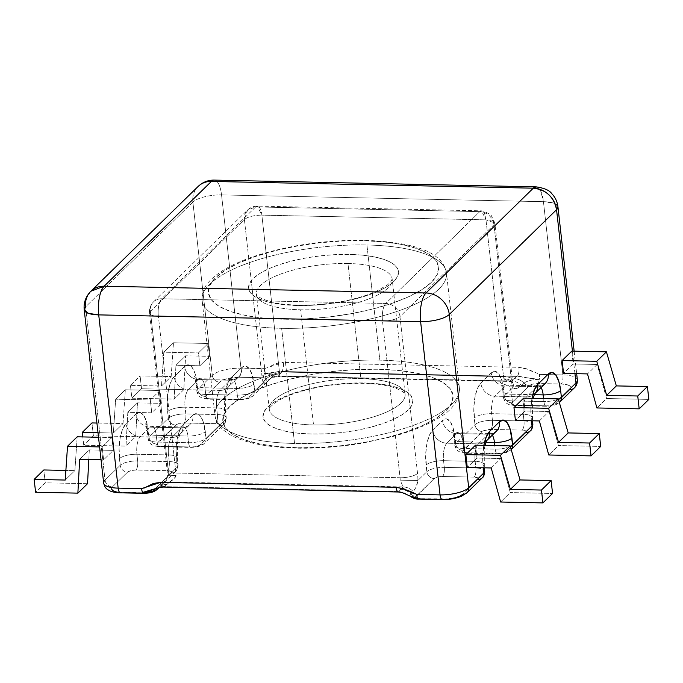 <?xml version="1.0" encoding="UTF-8"?>
<svg xmlns="http://www.w3.org/2000/svg" width="683" height="683" viewBox="0 0 683 683"><rect width="100%" height="100%" fill="white"/><g stroke="black" fill="none" stroke-linecap="round" stroke-linejoin="round"><path stroke-width="0.51" stroke-dasharray="3.42 2.56" d="M532.86 424.109A13.66 4.405 -6.4 0 0 524.015 421.001L501.091 420.523L524.015 421.001A7.103 2.57 -88.8 0 1 522.307 430.094L490.727 429.428A6.557 2.117 -6.4 0 0 482.335 431.528L463.006 450.413A6.557 2.117 -6.4 0 0 466.839 452.761A7.103 2.57 -88.8 0 1 465.9 453.179A7.103 2.57 -88.8 0 1 463.629 448.483L462.878 441.799A13.66 4.405 173.6 0 1 454.041 438.691A13.66 4.405 173.6 0 1 454.887 436.907L455.638 443.591A13.66 4.405 -6.4 0 0 454.793 445.376A13.66 4.405 -6.4 0 0 463.629 448.483L495.209 449.149L463.629 448.483A7.103 2.57 91.2 0 0 465.943 453.179A7.103 2.57 91.2 0 0 466.839 452.761L498.419 453.427A7.103 2.57 -88.8 0 1 497.523 453.845A7.103 2.57 -88.8 0 1 495.209 449.149A13.66 4.405 -6.4 0 0 510.269 446.366A13.66 4.405 173.6 0 1 495.209 449.149L494.808 445.572L495.209 449.149A7.103 2.57 91.2 0 0 497.48 453.845A7.103 2.57 91.2 0 0 498.419 453.427L466.839 452.761L463.185 452.018L462.604 451.267L483.675 430.683L490.727 429.428L522.307 430.094L525.961 430.836L526.55 431.588L526.141 432.441L506.812 451.326L503.414 452.863L498.419 453.427A6.557 2.117 -6.4 0 0 506.812 451.326L526.141 432.441A6.557 2.117 -6.4 0 0 522.307 430.094A7.103 2.57 91.2 0 0 524.015 421.001L523.272 414.325L491.692 413.659L492.443 420.344L501.083 420.523L492.443 420.344A13.66 4.405 -6.4 0 0 474.967 424.706L455.638 443.591L453.06 427.771L450.071 421.437L446.375 418.867L442.524 420.455L432.672 430.085L429.266 435.583L426.815 444.155L425.697 454.502L426.824 471.731L417.859 480.482A20.772 7.522 91.2 0 0 417.544 473.379L399.956 316.579L493.971 224.75L511.558 381.549A20.772 7.522 91.2 0 0 512.737 387.807L504.344 396.003L501.774 380.192L498.778 373.857L495.081 371.287L491.239 372.875L480.815 383.061L477.4 388.559L474.958 397.13L473.84 407.478L474.967 424.706L474.215 418.022A27.329 9.895 -88.8 0 1 480.815 383.061L491.239 372.875A27.329 9.895 -88.8 0 1 503.593 389.327L504.344 396.003A13.66 4.405 -6.4 0 0 503.499 397.796A13.66 4.405 -6.4 0 0 512.344 400.904L511.593 394.219L534.345 394.697L511.593 394.219A13.66 4.943 91.2 0 0 507.136 385.186A13.66 4.943 91.2 0 0 505.411 385.997L494.987 396.174L526.567 396.84L536.992 386.655L505.411 385.997L536.992 386.655A13.66 4.943 -88.8 0 1 538.802 385.852A13.66 4.943 -88.8 0 1 541.038 387.543A13.66 4.943 -88.8 0 0 538.716 385.852L507.136 385.186C502.475 384.017 500.272 383.043 500.545 382.275C501.074 382.531 501.809 385.477 502.748 391.111A13.66 4.405 173.6 0 1 503.593 389.327A13.66 4.405 -6.4 0 0 502.765 391.18A13.66 4.405 -6.4 0 0 511.593 394.219A13.66 4.405 173.6 0 1 502.748 391.111L503.499 397.796C504.746 402.774 506.974 403.371 506.923 403.474L508.826 404.515L514.658 405.6A7.103 2.57 91.2 0 0 515.554 405.181L511.9 404.438L511.311 403.687L511.721 402.825L529.342 385.613L532.74 384.077L537.734 383.513L561.161 384.008L566.216 384.52L569.69 385.741L571.056 387.483L570.117 389.489L555.518 403.747L552.12 405.284L547.134 405.839L515.554 405.181A7.103 2.57 -88.8 0 1 514.615 405.6A7.103 2.57 -88.8 0 1 512.344 400.904L511.593 394.219A13.66 4.943 91.2 0 0 507.221 385.195A13.66 4.943 91.2 0 0 505.411 385.997A13.66 11.953 45.7 0 1 491.239 372.875A13.66 11.953 -134.3 0 0 505.411 385.997L494.987 396.174A13.66 4.943 91.2 0 0 491.692 413.659L523.272 414.325A13.66 4.405 173.6 0 1 532.108 417.424A13.66 4.405 173.6 0 1 531.263 419.217L530.879 408.673L532.006 398.317A27.329 9.895 91.2 0 0 531.263 419.217L531.442 420.771L531.263 419.217A13.66 4.405 -6.4 0 0 532.1 417.356A13.66 4.405 -6.4 0 0 523.272 414.325A13.66 4.943 -88.8 0 1 526.567 396.84L536.992 386.655A13.66 11.953 -134.3 0 0 545.094 383.581C543.736 384.956 541.61 385.707 538.716 385.852A13.66 4.943 -88.8 0 0 536.992 386.655A13.66 11.953 45.7 0 0 545.119 383.556M449.132 498.889L419.84 498.675L416.186 497.933L415.597 497.181L434.192 478.552L437.598 477.016L442.584 476.461L474.164 477.118L477.818 477.861L478.407 478.612L477.998 479.475L462.835 494.279L477.998 479.475A6.557 2.117 -6.4 0 0 474.164 477.118A7.103 2.57 91.2 0 0 475.872 468.034L475.129 461.349L443.549 460.684L444.3 467.368L475.872 468.034L475.129 461.349A13.66 4.405 173.6 0 1 483.965 464.457A13.66 4.405 173.6 0 1 483.12 466.241L482.736 455.706L483.863 445.342A27.329 9.895 91.2 0 0 483.12 466.241L483.299 467.795L483.12 466.241A13.66 4.405 -6.4 0 0 483.957 464.389A13.66 4.405 -6.4 0 0 475.129 461.349A13.66 4.943 -88.8 0 1 478.424 443.865L488.277 434.243L456.696 433.577L446.844 443.207L478.424 443.865L488.277 434.243A13.66 4.943 -88.8 0 1 490.087 433.432A13.66 4.943 -88.8 0 1 492.323 435.122A13.66 4.943 -88.8 0 0 490.01 433.432L458.43 432.766A13.66 4.943 91.2 0 0 456.696 433.577L488.277 434.243A13.66 11.953 -134.3 0 0 496.387 431.161C495.03 432.535 492.904 433.295 490.01 433.432A13.66 4.943 -88.8 0 0 488.277 434.243A13.66 11.953 45.7 0 0 496.413 431.135M574.941 373.652L572.414 351.13L574.941 373.652M523.639 398.138L525.082 410.995L515.417 420.438L525.082 410.995L549.021 411.499L558.429 445.547L548.765 454.989L558.429 445.547L600.707 446.434L558.429 445.547L549.021 411.499L525.082 410.995L523.639 398.138M475.496 445.171L476.939 458.02L467.274 467.462L476.939 458.02L500.878 458.524L510.286 492.571L500.622 502.014L510.286 492.571L552.564 493.459L510.286 492.571L500.878 458.524L476.939 458.02L475.496 445.171M573.225 363.971L563.56 373.413L573.225 363.971L597.164 364.474L606.572 398.522L596.908 407.956L606.572 398.522L648.85 399.401L606.572 398.522L597.164 364.474L587.5 373.908L597.164 364.474L573.225 363.971L571.782 351.113L573.225 363.971M159.839 487.244L163.809 486.629A22.198 7.163 -6.4 0 0 167.002 484.426L169.469 482.027C172.201 480.823 174.404 478.638 176.069 475.462A7.103 2.57 91.2 0 0 175.966 473.037L158.371 316.238L382.489 320.942L400.076 477.741A7.103 2.57 -88.8 0 1 400.178 480.166L403.141 486.928L169.469 482.027L175.044 477.784L176.069 475.462A7.103 2.57 91.2 0 0 175.966 473.037L400.076 477.741L382.489 320.942L158.371 316.238L175.966 473.037L400.076 477.741A7.103 2.57 -88.8 0 1 400.178 480.166L403.141 486.928L400.673 489.335A22.198 7.163 -6.4 0 0 399.324 491.581L163.809 486.629A22.198 7.163 -6.4 0 0 167.002 484.426L169.469 482.027L403.141 486.928L400.673 489.335A13.66 11.953 45.7 0 1 410.756 493.937L413.224 491.529L416.024 487.21L417.859 480.482L426.824 471.731L426.072 465.046A27.329 9.895 -88.8 0 1 432.672 430.085L442.524 420.455A27.329 9.895 -88.8 0 1 454.887 436.907A13.66 4.405 -6.4 0 0 454.05 438.759A13.66 4.405 -6.4 0 0 462.878 441.799L485.98 442.285L462.878 441.799A13.66 4.943 91.2 0 0 458.43 432.766C453.76 431.596 451.565 430.623 451.839 429.855C452.359 430.111 453.094 433.056 454.041 438.691L454.793 445.376C456.031 450.353 458.259 450.951 458.208 451.053L460.12 452.103L465.943 453.179L497.523 453.845L506.445 452.453L511.021 449.73A7.103 6.215 45.7 0 1 506.812 451.326A7.103 6.215 -134.3 0 0 511.038 449.713A7.103 6.215 -134.3 0 0 511.2 449.551A7.103 6.215 45.7 0 1 511.021 449.73L511.2 449.559M532.919 371.783L526.414 368.743L518.926 367.326L283.411 362.383A7.103 2.57 -88.8 0 1 281.703 371.475C275.932 370.895 276.026 373.575 264.287 373.644A7.103 2.57 91.2 0 0 264.398 368.649L240.971 368.163L264.398 368.649A7.103 2.57 -88.8 0 1 264.287 373.644A11.91 3.842 173.6 0 1 271.603 377.511A11.91 3.842 173.6 0 1 271.253 377.912A13.66 11.953 45.7 0 1 272.261 376.777A13.66 11.953 45.7 0 1 280.346 373.712A22.198 7.163 -6.4 0 0 281.703 371.475L517.219 376.418A22.198 7.163 -6.4 0 0 514.017 378.621L511.55 381.029L277.887 376.12L280.346 373.712A22.198 7.163 -6.4 0 0 281.703 371.475L264.287 373.644A11.91 3.842 173.6 0 1 271.603 377.511A11.91 3.842 173.6 0 1 271.253 377.912L265.798 382.924L264.552 383.368L263.16 382.565A20.772 7.522 -88.8 0 1 261.982 376.307L244.394 219.508L150.38 311.337L167.967 468.137A20.772 7.522 -88.8 0 1 168.283 475.248L177.247 466.489L176.112 449.269L177.23 438.921L179.68 430.341L183.087 424.843L192.947 415.221L196.789 413.633L200.495 416.203L203.483 422.529L206.053 438.349L225.39 419.464L224.255 402.236L225.373 391.897L227.823 383.317L231.23 377.819L241.654 367.633L245.504 366.054L249.201 368.615L252.189 374.95L254.768 390.77L263.16 382.565L254.768 390.77L254.016 384.085A13.66 4.405 173.6 0 1 236.549 388.448L237.291 395.124L205.72 394.467L204.968 387.782L236.549 388.448L204.968 387.782A13.66 4.405 173.6 0 1 196.123 384.674A13.66 4.405 173.6 0 1 196.969 382.881L195.15 373.755L192.154 367.42L188.457 364.85L184.615 366.438L174.182 376.623L170.776 382.121L168.325 390.693L167.207 401.041L168.342 418.269L149.005 437.154L146.435 421.334L143.447 414.999L139.742 412.43L135.9 414.018L126.048 423.648L122.633 429.146L120.191 437.718L119.064 448.065L120.199 465.294L105.037 480.106L85.606 306.855L192.879 202.066L212.319 375.309L197.72 389.566L196.969 382.881L197.72 389.566A13.66 4.405 -6.4 0 0 196.875 391.359A13.66 4.405 -6.4 0 0 205.72 394.467L204.968 387.782A13.66 4.943 91.2 0 0 200.597 378.749A13.66 4.943 91.2 0 0 198.787 379.56L188.363 389.737L219.943 390.403L230.367 380.218L198.787 379.56A13.66 11.953 45.7 0 1 184.615 366.438A27.329 9.895 -88.8 0 1 196.969 382.881A13.66 4.405 -6.4 0 0 196.132 384.742A13.66 4.405 -6.4 0 0 204.968 387.782A13.66 4.943 91.2 0 0 200.512 378.749A13.66 4.943 91.2 0 0 198.787 379.56L188.363 389.737A13.66 11.953 45.7 0 1 174.182 376.623L184.615 366.438A13.66 11.953 -134.3 0 0 198.787 379.56L230.367 380.218A13.66 4.943 -88.8 0 1 232.092 379.415A13.66 4.943 -88.8 0 1 236.549 388.448L237.291 395.124A13.66 4.405 -6.4 0 0 254.768 390.77A13.66 4.405 173.6 0 1 237.291 395.124A7.103 2.57 91.2 0 0 239.571 399.82A7.103 2.57 91.2 0 0 240.51 399.401L208.93 398.744L205.276 398.001L204.687 397.25L219.687 382.139L222.803 380.175L227.618 378.553L239.255 377.247L262.682 377.742L266.344 378.484L266.925 379.236L266.524 380.089L248.894 397.31L245.496 398.846L240.51 399.401A6.557 2.117 -6.4 0 0 248.894 397.31A7.103 6.215 -134.3 0 0 253.12 395.696A7.103 6.215 -134.3 0 0 254.768 390.77A7.103 6.215 45.7 0 1 253.111 395.713A7.103 6.215 45.7 0 1 248.894 397.31L266.524 380.089A7.103 6.215 -134.3 0 0 270.741 378.493A7.103 6.215 -134.3 0 0 271.253 377.912A7.103 6.215 45.7 0 1 270.724 378.502A7.103 6.215 45.7 0 1 266.524 380.089A6.557 2.117 -6.4 0 0 262.682 377.742A7.103 2.57 91.2 0 0 264.287 373.644A7.103 2.57 -88.8 0 1 262.682 377.742L239.255 377.247A7.103 2.57 91.2 0 0 240.971 368.163L221.54 194.911L543.437 201.673L562.877 374.916L539.442 374.429L562.877 374.916L543.437 201.673L221.54 194.911A22.411 8.111 91.2 0 0 214.231 180.099A22.411 8.111 -88.8 0 1 221.54 194.911L240.971 368.163A22.411 7.223 -6.4 0 0 212.319 375.309L192.879 202.066A22.411 7.223 173.6 0 1 221.54 194.911A22.411 7.223 -6.4 0 0 192.879 202.066A22.411 19.594 45.7 0 1 198.104 186.476A22.411 19.594 -134.3 0 0 192.879 202.066L85.606 306.855L105.037 480.106A22.411 7.223 -6.4 0 0 103.654 483.043M264.398 368.649L283.411 362.383L276.214 363.493L270.357 366.267M509.842 381.43L505.42 380.354L503.969 378.792A7.103 2.57 -88.8 0 1 503.559 376.649L485.972 219.849L503.559 376.649L279.449 371.945L261.862 215.145L485.972 219.849A13.66 4.405 173.6 0 1 494.816 222.957A13.66 4.405 173.6 0 1 493.971 224.75L511.558 381.549A20.772 7.522 91.2 0 0 512.737 387.807L514.948 388.618L517.381 388.2L521.633 385.622L524.1 383.223A7.103 6.215 -134.3 0 0 529.342 385.613L511.721 402.825A6.557 2.117 -6.4 0 0 515.554 405.181L547.134 405.839A7.103 2.57 -88.8 0 1 546.238 406.257A7.103 2.57 -88.8 0 1 543.924 401.561L512.344 400.904A13.66 4.405 173.6 0 1 503.508 397.865A13.66 4.405 173.6 0 1 504.344 396.003A7.103 6.215 -134.3 0 0 511.721 402.825A7.103 6.215 45.7 0 1 504.344 396.003L512.737 387.807C514.845 389.378 517.808 388.644 521.633 385.622L524.1 383.223A11.91 3.842 173.6 0 1 539.331 379.415A7.103 2.57 -88.8 0 1 537.734 383.513A6.557 2.117 -6.4 0 0 529.342 385.613A7.103 6.215 45.7 0 1 524.1 383.223A11.91 3.842 173.6 0 1 539.331 379.415A7.103 2.57 91.2 0 0 539.442 374.429A7.103 2.57 -88.8 0 1 539.331 379.415L517.219 376.418A22.198 7.163 -6.4 0 0 514.017 378.621A13.66 11.953 45.7 0 1 524.1 383.223A13.66 11.953 -134.3 0 0 514.017 378.621L511.55 381.029L509.842 381.43L503.969 378.792A7.103 2.57 -88.8 0 1 503.559 376.649L279.449 371.945A7.103 2.57 91.2 0 0 279.859 374.088L279.646 375.607L277.904 376.564L277.887 376.12L511.55 381.029A13.66 11.953 45.7 0 1 521.633 385.622A13.66 11.953 -134.3 0 0 511.55 381.029L509.689 381.43L277.947 376.564L280.346 373.712A13.66 11.953 -134.3 0 0 272.244 376.794A13.66 11.953 -134.3 0 0 271.253 377.912L268.786 380.32A13.66 11.953 45.7 0 1 269.776 379.202A13.66 11.953 45.7 0 1 277.887 376.12A13.66 11.953 -134.3 0 0 269.802 379.185A13.66 11.953 -134.3 0 0 268.786 380.32C266.08 383.359 264.201 384.111 263.16 382.565A13.66 8.23 164.2 0 1 279.859 374.088C279.048 376.418 278.391 377.101 277.887 376.12M255.681 206.923L161.675 298.753L385.784 303.457L479.79 211.628L255.681 206.923L257.414 206.121L261.862 215.145L279.449 371.945A7.103 2.57 91.2 0 0 279.859 374.088A13.66 8.23 -15.8 0 0 263.16 382.565A20.772 7.522 -88.8 0 1 261.982 376.307A13.66 4.405 173.6 0 1 279.449 371.945A13.66 4.405 -6.4 0 0 261.982 376.307L244.394 219.508A13.66 4.405 173.6 0 1 261.862 215.145C253.845 215.256 248.023 216.716 244.394 219.508L247.579 210.005L255.681 206.923L479.79 211.628A13.66 4.943 -88.8 0 1 481.524 210.825A13.66 4.943 -88.8 0 1 485.972 219.849L261.862 215.145A13.66 4.943 91.2 0 0 257.414 206.121A13.66 4.943 91.2 0 0 255.681 206.923A13.66 11.953 -134.3 0 0 247.579 210.005A13.66 11.953 -134.3 0 0 244.394 219.508L150.38 311.337A13.66 11.953 45.7 0 1 153.564 301.835A13.66 11.953 45.7 0 1 161.675 298.753L255.681 206.923M491.214 467.966L500.878 458.524L491.214 467.966M539.357 420.941L549.021 411.499L539.357 420.941M559.334 402.5A7.103 6.215 45.7 0 1 555.518 403.747A6.557 2.117 -6.4 0 1 547.134 405.839A7.103 2.57 91.2 0 1 546.195 406.257A7.103 2.57 91.2 0 1 543.924 401.561L543.583 398.556L543.924 401.561A13.66 4.405 -6.4 0 0 558.335 399.077A13.66 4.405 173.6 0 1 543.924 401.561L512.344 400.904A7.103 2.57 91.2 0 0 514.658 405.6L546.238 406.257C553.076 405.95 557.576 404.584 559.736 402.15M536.138 186.86A22.411 8.111 -88.8 0 1 543.437 201.673A22.411 7.223 173.6 0 1 557.934 206.761L553.734 203.192L543.437 201.673L540.697 190.984L536.138 186.86M577.374 380.013A22.411 7.223 -6.4 0 0 562.877 374.916A7.103 2.57 -88.8 0 1 561.161 384.008L537.734 383.513A7.103 2.57 91.2 0 0 539.331 379.415C525.884 378.826 523.016 376.077 517.219 376.418L281.703 371.475A7.103 2.57 91.2 0 0 283.411 362.383L518.926 367.326A7.103 2.57 -88.8 0 1 517.219 376.418A7.103 2.57 91.2 0 0 518.926 367.326C525.953 368.598 532.791 370.963 539.442 374.429M532.851 424.041A13.66 4.405 173.6 0 0 524.015 421.001L523.272 414.325A13.66 4.943 -88.8 0 1 526.567 396.84A13.66 11.953 -134.3 0 0 534.695 393.741A13.66 11.953 -134.3 0 0 534.943 393.485A13.66 11.953 45.7 0 1 534.669 393.767A13.66 11.953 45.7 0 1 532.663 395.303A13.66 11.953 45.7 0 1 526.567 396.84L494.987 396.174A13.66 11.953 45.7 0 1 480.815 383.061A13.66 11.953 -134.3 0 0 494.987 396.174A13.66 4.943 91.2 0 0 491.692 413.659A13.66 4.405 -6.4 0 0 474.215 418.022A13.66 4.405 173.6 0 1 491.692 413.659L492.443 420.344A7.103 2.57 -88.8 0 1 490.727 429.428A7.103 2.57 91.2 0 0 492.443 420.344A13.66 4.405 173.6 0 0 474.967 424.706A7.103 6.215 -134.3 0 0 482.335 431.528A7.103 6.215 45.7 0 1 474.967 424.706L455.638 443.591A7.103 6.215 -134.3 0 0 463.006 450.413A7.103 6.215 45.7 0 1 455.638 443.591A13.66 4.405 173.6 0 0 454.801 445.444A13.66 4.405 173.6 0 0 463.629 448.483L462.878 441.799A13.66 4.943 91.2 0 0 458.506 432.774A13.66 4.943 91.2 0 0 456.696 433.577A13.66 11.953 45.7 0 1 442.524 420.455A13.66 11.953 -134.3 0 0 456.696 433.577L446.844 443.207A13.66 4.943 91.2 0 0 443.549 460.684L475.129 461.349A13.66 4.943 -88.8 0 1 478.424 443.865A13.66 11.953 -134.3 0 0 486.552 440.766A13.66 11.953 -134.3 0 0 486.8 440.509A13.66 11.953 45.7 0 1 486.527 440.791A13.66 11.953 45.7 0 1 484.52 442.328A13.66 11.953 45.7 0 1 478.424 443.865L446.844 443.207A13.66 11.953 45.7 0 1 432.672 430.085A13.66 11.953 -134.3 0 0 446.844 443.207A13.66 4.943 91.2 0 0 443.549 460.684A13.66 4.405 -6.4 0 0 426.072 465.046A13.66 4.405 173.6 0 1 443.549 460.684L444.3 467.368A13.66 4.405 -6.4 0 0 426.824 471.731A13.66 4.405 173.6 0 1 444.3 467.368L475.872 468.034A13.66 4.405 173.6 0 1 484.708 471.065M484.717 471.133A13.66 4.405 -6.4 0 0 475.872 468.034A7.103 2.57 -88.8 0 1 474.164 477.118L442.584 476.461A7.103 2.57 91.2 0 0 444.3 467.368A7.103 2.57 -88.8 0 1 442.584 476.461A6.557 2.117 -6.4 0 0 434.192 478.552A7.103 6.215 45.7 0 1 426.824 471.731A7.103 6.215 -134.3 0 0 434.192 478.552L415.998 496.328A7.103 6.215 45.7 0 1 410.756 493.937A7.103 6.215 -134.3 0 0 415.998 496.328A6.557 2.117 -6.4 0 0 419.84 498.675L443.267 499.171A15.299 4.935 -6.4 0 0 462.835 494.279A7.103 6.215 -134.3 0 0 467.061 492.665M574.326 387.893A7.103 6.215 -134.3 0 1 570.117 389.489L555.518 403.747A7.103 6.215 -134.3 0 0 559.744 402.133M570.117 389.489A15.299 4.935 -6.4 0 0 561.161 384.008A7.103 2.57 91.2 0 0 562.877 374.916A22.411 7.223 173.6 0 1 577.357 379.902M526.141 432.441A7.103 6.215 -134.3 0 0 530.358 430.845M477.998 479.475A7.103 6.215 -134.3 0 0 482.215 477.869M442.328 499.589A7.103 2.57 91.2 0 0 443.267 499.171A7.103 2.57 -88.8 0 1 442.371 499.589M418.935 499.094A7.103 2.57 91.2 0 0 419.84 498.675M513.155 383.812L512.404 379.757A13.66 4.405 -6.4 0 0 503.559 376.649A13.66 4.405 173.6 0 1 512.395 379.688A13.66 4.405 173.6 0 1 511.558 381.549A13.66 4.405 -6.4 0 0 512.404 379.757L494.816 222.957L490.992 214.914L483.624 211.03L481.524 210.825L257.414 206.121C253.7 206.061 250.422 207.359 247.579 210.005L153.564 301.835C150.439 305.113 149.099 308.878 149.534 313.13A13.66 4.405 173.6 0 1 150.38 311.337A13.66 4.405 -6.4 0 0 149.534 313.13A13.66 4.405 -6.4 0 0 158.371 316.238A13.66 4.405 173.6 0 1 149.534 313.13L167.122 469.93A13.66 4.405 -6.4 0 0 175.966 473.037A13.66 4.405 173.6 0 1 167.13 469.998A13.66 4.405 173.6 0 1 167.967 468.137A13.66 4.405 -6.4 0 0 167.122 469.93L167.352 475.248C167.07 477.596 165.73 480.175 163.339 482.983L158.9 487.508A13.66 11.953 45.7 0 1 167.002 484.426A13.66 11.953 -134.3 0 0 158.917 487.491A13.66 11.953 -134.3 0 0 158.832 487.577A13.66 11.953 45.7 0 1 158.9 487.508L163.809 486.629L399.324 491.581A22.198 7.163 -6.4 0 1 400.673 489.335A13.66 11.953 -134.3 0 1 410.756 493.937A11.91 3.842 173.6 0 0 410.705 496.584A11.91 3.842 173.6 0 1 410.756 493.937L413.224 491.529C415.896 488.191 417.441 484.512 417.859 480.482A20.772 7.522 91.2 0 0 417.544 473.379L399.956 316.579L493.971 224.75L494.816 222.957L485.972 219.849L481.524 210.825L479.79 211.628C487.611 212.55 492.341 216.929 493.971 224.75A13.66 11.953 -134.3 0 0 479.79 211.628L385.784 303.457A13.66 11.953 45.7 0 1 399.956 316.579A13.66 11.953 -134.3 0 0 385.784 303.457L161.675 298.753A13.66 11.953 -134.3 0 0 153.564 301.835A13.66 11.953 -134.3 0 0 150.38 311.337L167.967 468.137A20.772 7.522 -88.8 0 1 168.283 475.248L166.592 479.048L160.377 486.219A13.66 11.953 45.7 0 1 161.384 485.084A13.66 11.953 45.7 0 1 169.469 482.027A13.66 11.953 -134.3 0 0 161.367 485.101A13.66 11.953 -134.3 0 0 160.377 486.219C164.168 482.907 166.806 479.253 168.283 475.248L167.361 475.248L168.283 475.248L177.247 466.489A13.66 4.405 -6.4 0 0 178.092 464.696A13.66 4.405 -6.4 0 0 169.247 461.597L168.505 454.912L136.924 454.246L137.667 460.931L169.247 461.597L168.505 454.912A13.66 4.943 -88.8 0 1 171.8 437.427L181.652 427.806L150.072 427.14L140.22 436.77L171.8 437.427L140.22 436.77A13.66 11.953 45.7 0 1 126.048 423.648L135.9 414.018A27.329 9.895 -88.8 0 1 148.262 430.469L149.005 437.154A13.66 4.405 -6.4 0 0 148.168 438.938A13.66 4.405 -6.4 0 0 157.005 442.046L156.253 435.361L187.834 436.027L188.585 442.712L157.005 442.046L156.253 435.361A13.66 4.405 173.6 0 1 147.417 432.254A13.66 4.405 173.6 0 1 148.262 430.469A13.66 4.405 -6.4 0 0 147.426 432.322A13.66 4.405 -6.4 0 0 156.253 435.361A13.66 4.943 91.2 0 0 151.882 426.337A13.66 4.943 91.2 0 0 150.072 427.14A13.66 11.953 45.7 0 1 135.9 414.018A13.66 11.953 -134.3 0 0 150.072 427.14L140.22 436.77A13.66 4.943 91.2 0 0 136.924 454.246L137.667 460.931A13.66 4.405 -6.4 0 0 120.199 465.294L119.448 458.609A13.66 4.405 173.6 0 1 136.924 454.246A13.66 4.405 -6.4 0 0 119.448 458.609A27.329 9.895 -88.8 0 1 126.048 423.648A13.66 11.953 -134.3 0 0 140.22 436.77A13.66 4.943 91.2 0 0 136.924 454.246L168.505 454.912A13.66 4.943 -88.8 0 1 171.8 437.427L181.652 427.806A13.66 4.943 -88.8 0 1 183.386 426.995A13.66 4.943 -88.8 0 1 187.834 436.027L156.253 435.361A13.66 4.943 91.2 0 0 151.805 426.329A13.66 4.943 91.2 0 0 150.072 427.14L181.652 427.806A13.66 4.943 -88.8 0 1 183.462 426.995A13.66 4.943 -88.8 0 1 187.834 436.027L188.585 442.712A13.66 4.405 -6.4 0 0 206.053 438.349L205.31 431.665A13.66 4.405 173.6 0 1 187.834 436.027A13.66 4.405 -6.4 0 0 205.31 431.665A27.329 9.895 91.2 0 0 192.947 415.221A13.66 11.953 45.7 0 1 189.789 424.698A13.66 11.953 45.7 0 1 181.652 427.806A13.66 11.953 -134.3 0 0 189.763 424.724A13.66 11.953 -134.3 0 0 192.947 415.221L183.087 424.843A13.66 11.953 45.7 0 1 179.902 434.354A13.66 11.953 45.7 0 1 171.8 437.427A13.66 11.953 -134.3 0 0 179.928 434.328A13.66 11.953 -134.3 0 0 183.087 424.843A27.329 9.895 91.2 0 0 176.496 459.804A13.66 4.405 -6.4 0 0 177.332 457.952A13.66 4.405 -6.4 0 0 168.505 454.912A13.66 4.405 173.6 0 1 177.341 458.02A13.66 4.405 173.6 0 1 176.496 459.804L177.247 466.489A7.103 6.215 45.7 0 1 175.599 471.424A7.103 6.215 45.7 0 1 171.373 473.037L151.839 491.649M278.758 376.35L277.904 376.564M191.795 446.989L160.215 446.323L156.561 445.581L155.972 444.829L177.051 424.245L184.103 422.99L215.683 423.656L219.337 424.399L219.926 425.15L219.516 426.004L200.187 444.889L196.789 446.426L191.795 446.989A7.103 2.57 -88.8 0 1 190.898 447.408A7.103 2.57 -88.8 0 1 188.585 442.712L157.005 442.046A13.66 4.405 173.6 0 1 148.177 439.007A13.66 4.405 173.6 0 1 149.005 437.154L168.342 418.269L167.591 411.584A13.66 4.405 173.6 0 1 185.067 407.222L185.81 413.907L217.39 414.564L216.648 407.888L185.067 407.222L185.81 413.907A13.66 4.405 -6.4 0 0 168.342 418.269A13.66 4.405 173.6 0 1 185.81 413.907A7.103 2.57 -88.8 0 1 184.103 422.99A6.557 2.117 -6.4 0 0 175.71 425.091A7.103 6.215 45.7 0 1 168.342 418.269A7.103 6.215 -134.3 0 0 175.71 425.091L156.381 443.976A7.103 6.215 45.7 0 1 149.005 437.154A7.103 6.215 -134.3 0 0 156.381 443.976A6.557 2.117 -6.4 0 0 160.215 446.323A7.103 2.57 -88.8 0 1 159.276 446.742A7.103 2.57 -88.8 0 1 157.005 442.046A7.103 2.57 91.2 0 0 159.318 446.742A7.103 2.57 91.2 0 0 160.215 446.323L191.795 446.989A6.557 2.117 -6.4 0 0 200.187 444.889L219.516 426.004A6.557 2.117 -6.4 0 0 215.683 423.656L184.103 422.99A7.103 2.57 91.2 0 0 185.81 413.907L217.39 414.564L216.648 407.888A13.66 4.943 -88.8 0 1 219.943 390.403L188.363 389.737A13.66 4.943 91.2 0 0 185.067 407.222A13.66 4.405 -6.4 0 0 167.591 411.584A27.329 9.895 -88.8 0 1 174.182 376.623A13.66 11.953 -134.3 0 0 188.363 389.737A13.66 4.943 91.2 0 0 185.067 407.222L216.648 407.888A13.66 4.943 -88.8 0 1 219.943 390.403L230.367 380.218A13.66 4.943 -88.8 0 1 232.169 379.415A13.66 4.943 -88.8 0 1 236.549 388.448A13.66 4.405 -6.4 0 0 254.016 384.085A27.329 9.895 91.2 0 0 241.654 367.633A13.66 11.953 45.7 0 1 238.495 377.118A13.66 11.953 45.7 0 1 230.367 380.218A13.66 11.953 -134.3 0 0 238.469 377.144A13.66 11.953 -134.3 0 0 241.654 367.633L231.23 377.819A13.66 11.953 45.7 0 1 228.045 387.321A13.66 11.953 45.7 0 1 219.943 390.403A13.66 11.953 -134.3 0 0 228.071 387.304A13.66 11.953 -134.3 0 0 231.23 377.819A27.329 9.895 91.2 0 0 224.639 412.78A13.66 4.405 -6.4 0 0 225.475 410.918A13.66 4.405 -6.4 0 0 216.648 407.888A13.66 4.405 173.6 0 1 225.484 410.987A13.66 4.405 173.6 0 1 224.639 412.78L225.39 419.464A13.66 4.405 -6.4 0 0 226.235 417.672A13.66 4.405 -6.4 0 0 217.39 414.564A7.103 2.57 -88.8 0 1 215.683 423.656A7.103 2.57 91.2 0 0 217.39 414.564A13.66 4.405 173.6 0 1 226.227 417.603A13.66 4.405 173.6 0 1 225.39 419.464A7.103 6.215 45.7 0 1 223.742 424.391A7.103 6.215 45.7 0 1 219.516 426.004A7.103 6.215 -134.3 0 0 223.734 424.408A7.103 6.215 -134.3 0 0 225.39 419.464L206.053 438.349A7.103 6.215 45.7 0 1 204.396 443.293A7.103 6.215 45.7 0 1 200.187 444.889A7.103 6.215 -134.3 0 0 204.413 443.276A7.103 6.215 -134.3 0 0 206.053 438.349A13.66 4.405 173.6 0 1 188.585 442.712A7.103 2.57 91.2 0 0 190.856 447.408A7.103 2.57 91.2 0 0 191.795 446.989M111.466 488.934L112.405 486.928A15.299 4.935 -6.4 0 0 121.361 492.409L144.796 492.904L116.306 491.897M105.037 480.106A7.103 6.215 -134.3 0 0 112.405 486.928A7.103 6.215 45.7 0 1 105.037 480.106L120.199 465.294A7.103 6.215 -134.3 0 0 127.567 472.115L112.405 486.928L127.567 472.115L130.965 470.578L135.96 470.024L167.54 470.681L171.194 471.424L171.783 472.175L171.373 473.037A6.557 2.117 -6.4 0 0 167.54 470.681L135.96 470.024A6.557 2.117 -6.4 0 0 127.567 472.115A7.103 6.215 45.7 0 1 120.199 465.294A13.66 4.405 173.6 0 1 137.667 460.931A7.103 2.57 -88.8 0 1 135.96 470.024A7.103 2.57 91.2 0 0 137.667 460.931L169.247 461.597A7.103 2.57 -88.8 0 1 167.54 470.681A7.103 2.57 91.2 0 0 169.247 461.597A13.66 4.405 173.6 0 1 178.084 464.628A13.66 4.405 173.6 0 1 177.247 466.489A7.103 6.215 -134.3 0 1 175.591 471.432L159.156 487.491M161.41 403.363L159.967 390.505L150.303 399.948L151.746 412.797L161.41 403.363L159.967 390.505L125.339 389.78L123.025 423.58L96.918 423.033L123.025 423.58L113.361 433.022L115.666 399.222L150.303 399.948L151.746 412.797L127.806 412.301L126.013 446.11L83.736 445.222L82.805 436.924L83.736 445.222L126.013 446.11L135.678 436.668L93.4 435.78L83.736 445.222L93.4 435.78L135.678 436.668L137.471 402.859L161.41 403.363L137.471 402.859L127.806 412.301L151.746 412.797L161.41 403.363M113.267 450.387L111.824 437.53L102.16 446.972L103.603 459.83L113.267 450.387L111.824 437.53L98.514 437.257L111.824 437.53L102.16 446.972L103.603 459.83L101.041 459.77L103.603 459.83L113.267 450.387L89.328 449.884L113.267 450.387M199.888 365.772L209.553 356.33L208.11 343.481L198.446 352.923L199.888 365.772L175.949 365.268L174.156 399.085L131.879 398.198L130.436 385.349L161.504 385.997L163.809 352.197L198.446 352.923L199.888 365.772L209.553 356.33L208.11 343.481L173.482 342.755L171.168 376.555L140.1 375.906L141.543 388.755L131.879 398.198L174.156 399.085L183.821 389.643L141.543 388.755L183.821 389.643L185.614 355.826L209.553 356.33L185.614 355.826L183.821 389.643L174.156 399.085L175.949 365.268L185.614 355.826L175.949 365.268L199.888 365.772M163.809 352.197L173.482 342.755L208.11 343.481L198.446 352.923L163.809 352.197L161.504 385.997L171.168 376.555L173.482 342.755L163.809 352.197M130.436 385.349L140.1 375.906L141.543 388.755L131.879 398.198L130.436 385.349L140.1 375.906L171.168 376.555L161.504 385.997L130.436 385.349M98.002 432.698L113.361 433.022L98.002 432.698M91.957 422.931L93.4 435.78L91.957 422.931M115.666 399.222L125.339 389.78L159.967 390.505L150.303 399.948L115.666 399.222L113.361 433.022L123.025 423.58L125.339 389.78L115.666 399.222M99.598 446.921L102.16 446.972L99.598 446.921M87.535 483.692L45.257 482.804L35.593 492.247L45.257 482.804L87.535 483.692M77.196 436.804L74.882 470.604L65.875 470.416L74.882 470.604L65.218 480.047L74.882 470.604L77.196 436.804M43.814 469.955L45.257 482.804L43.814 469.955M88.816 459.514L89.328 449.884L79.663 459.326L89.328 449.884L88.816 459.514M137.471 402.859L135.678 436.668L126.013 446.11L127.806 412.301L137.471 402.859M90.83 291.265L86.468 298.266L85.606 306.855L84.222 309.792M208.93 398.744L240.51 399.401A7.103 2.57 -88.8 0 1 239.613 399.82A7.103 2.57 -88.8 0 1 237.291 395.124L205.72 394.467A7.103 2.57 91.2 0 0 208.033 399.162A7.103 2.57 91.2 0 0 208.93 398.744A7.103 2.57 -88.8 0 1 207.991 399.162A7.103 2.57 -88.8 0 1 205.72 394.467A13.66 4.405 173.6 0 1 196.883 391.427A13.66 4.405 173.6 0 1 197.72 389.566A7.103 6.215 -134.3 0 0 205.088 396.388A6.557 2.117 -6.4 0 0 208.93 398.744M219.687 382.139L205.088 396.388A7.103 6.215 45.7 0 1 197.72 389.566L212.319 375.309A7.103 6.215 -134.3 0 0 219.687 382.139A7.103 6.215 45.7 0 1 212.319 375.309A22.411 7.223 173.6 0 1 240.971 368.163A7.103 2.57 -88.8 0 1 239.255 377.247A15.299 4.935 -6.4 0 0 219.687 382.139M120.464 492.827A7.103 2.57 91.2 0 0 121.361 492.409M143.891 493.322A7.103 2.57 91.2 0 0 144.796 492.904A6.557 2.117 -6.4 0 0 153.18 490.804A7.103 6.215 -134.3 0 0 157.38 489.216A7.103 6.215 45.7 0 1 153.18 490.804L171.373 473.037A7.103 6.215 -134.3 0 0 175.591 471.432C176.965 470.689 177.802 468.444 178.092 464.696L177.341 458.02L177.614 443.054C177.785 440.211 179.783 434.286 180.235 433.987L189.763 424.724C188.397 426.098 186.271 426.858 183.386 426.995L151.805 426.329C147.135 425.159 144.941 424.186 145.214 423.417C145.735 423.673 146.469 426.619 147.417 432.254L148.168 438.938C149.406 443.916 151.635 444.513 151.583 444.616L153.496 445.666L159.318 446.742L190.898 447.408C197.737 447.092 202.236 445.726 204.396 443.293L223.734 424.408C225.108 423.656 225.945 421.42 226.235 417.672L225.484 410.987L225.757 396.029C225.928 393.186 227.926 387.261 228.378 386.962L238.469 377.144C237.112 378.519 234.986 379.27 232.092 379.415L200.512 378.749C195.85 377.579 193.648 376.606 193.921 375.838C194.442 376.094 195.184 379.039 196.123 384.674L196.875 391.359C198.121 396.336 200.35 396.934 200.29 397.028L202.202 398.078L208.033 399.162L239.613 399.82C246.443 399.512 250.951 398.146 253.111 395.713L269.589 379.381C270.331 378.203 273.123 377.264 277.955 376.564M151.626 490.539L153.308 489.822M157.397 488.055L158.447 487.671M503.969 378.792A13.66 8.23 164.2 0 1 513.138 383.761A13.66 8.23 164.2 0 1 512.737 387.807A13.66 8.23 -15.8 0 0 513.121 383.701A13.66 8.23 -15.8 0 0 503.969 378.792M176.069 475.462L167.361 475.248L176.069 475.462M158.371 316.238A13.66 4.943 -88.8 0 1 161.675 298.753A13.66 4.943 91.2 0 0 158.371 316.238M382.489 320.942A13.66 4.943 -88.8 0 1 385.784 303.457A13.66 4.943 91.2 0 0 382.489 320.942A13.66 4.405 -6.4 0 0 399.956 316.579A13.66 4.405 173.6 0 1 382.489 320.942M400.076 477.741A13.66 4.405 -6.4 0 0 417.544 473.379A13.66 4.405 173.6 0 1 400.076 477.741M400.178 480.166L417.859 480.482L400.178 480.166M403.141 486.928A13.66 11.953 45.7 0 1 413.224 491.529A13.66 11.953 -134.3 0 0 403.141 486.928M398.385 491.999A7.103 2.57 91.2 0 0 399.324 491.581L404.123 492.827L410.278 496.191M410.765 496.439L412.686 497.275M409.732 495.901L399.324 491.581A7.103 2.57 -88.8 0 1 398.428 491.999M162.913 487.056A7.103 2.57 91.2 0 0 163.809 486.629M297.378 305.514A75.42 24.323 -6.4 0 0 393.826 281.439A75.42 24.323 -6.4 0 0 349.696 254.417L362.904 255.194L374.6 256.928L384.341 259.54L391.735 262.946L396.516 267.002L398.488 271.552L397.583 276.427L393.826 281.439L387.372 286.399L378.467 291.112L367.454 295.389L354.742 299.077L340.843 302.031L326.269 304.14L311.602 305.31L297.378 305.514L284.171 304.738L272.474 303.004L262.742 300.392L255.34 296.994L250.567 292.939L248.586 288.38L249.5 283.505L253.248 278.493L259.702 273.533L268.607 268.829L279.629 264.543L292.333 260.855L306.232 257.901L320.805 255.801L335.481 254.622L349.696 254.417A75.42 24.323 -6.4 0 0 253.248 278.493A75.42 24.323 -6.4 0 0 297.378 305.514M347.98 263.51A68.317 22.035 173.6 0 1 392.153 280.815A68.317 22.035 173.6 0 1 300.597 309.792A68.317 22.035 173.6 0 1 256.398 294.262A68.317 22.035 173.6 0 1 347.98 263.51L360.897 378.664A68.317 22.035 -6.4 0 0 269.315 409.424A68.317 22.035 -6.4 0 0 313.514 424.946A68.317 22.035 -6.4 0 0 405.07 395.969A68.317 22.035 -6.4 0 0 360.897 378.664L347.98 263.51A68.317 22.035 173.6 0 1 392.179 279.031A68.317 22.035 173.6 0 1 300.597 309.792L313.514 424.946L300.597 309.792A68.317 22.035 173.6 0 1 256.424 292.486A68.317 22.035 173.6 0 1 347.98 263.51M281.644 328.31A122.966 39.657 -6.4 0 0 446.451 276.145A122.966 39.657 -6.4 0 0 366.933 244.992A122.966 39.657 173.6 0 1 446.486 272.944A122.966 39.657 173.6 0 1 281.644 328.31L294.561 443.463A122.966 39.657 -6.4 0 0 459.403 388.098A122.966 39.657 -6.4 0 0 379.85 360.146A122.966 39.657 173.6 0 1 459.369 391.299A122.966 39.657 173.6 0 1 294.561 443.463L281.644 328.31A122.966 39.657 173.6 0 1 202.091 300.358A122.966 39.657 173.6 0 1 366.933 244.992L379.85 360.146L366.933 244.992A122.966 39.657 -6.4 0 0 202.125 297.156A122.966 39.657 -6.4 0 0 281.644 328.31M363.723 240.715A115.862 37.369 173.6 0 1 431.519 282.233A115.862 37.369 173.6 0 1 283.36 319.217L305.199 318.901L327.738 317.1L350.123 313.864L371.475 309.322L391 303.662L407.922 297.079L421.607 289.848L431.519 282.233L437.282 274.532L438.674 267.044L435.643 260.044L428.309 253.82L416.937 248.595L401.988 244.574L384.017 241.91L363.723 240.715L341.884 241.031L319.337 242.841L296.96 246.076L275.599 250.61L256.082 256.279L239.152 262.853L225.475 270.084L215.555 277.699L209.792 285.4L208.4 292.896L211.431 299.888L218.773 306.121L230.137 311.346L245.095 315.358L263.066 318.022L283.36 319.217A115.862 37.369 173.6 0 1 215.555 277.699A115.862 37.369 173.6 0 1 363.723 240.715M364.107 382.941A75.42 24.323 173.6 0 1 408.246 409.962A75.42 24.323 173.6 0 1 311.798 434.038L298.591 433.261L286.894 431.528L277.153 428.915L269.759 425.509L264.978 421.454L263.006 416.903L263.911 412.028L267.668 407.017L274.122 402.056L283.027 397.352L294.04 393.066L306.744 389.378L320.651 386.424L335.225 384.324L349.892 383.146L364.107 382.941L377.323 383.718L389.02 385.451L398.752 388.064L406.154 391.47L410.927 395.525L412.899 400.076L411.994 404.951L408.246 409.962L401.792 414.923L392.887 419.627L381.865 423.912L369.161 427.601L355.254 430.555L340.689 432.663L326.013 433.833L311.798 434.038A75.42 24.323 173.6 0 1 267.668 407.017A75.42 24.323 173.6 0 1 364.107 382.941M297.771 447.741A115.862 37.369 -6.4 0 0 445.939 410.756A115.862 37.369 -6.4 0 0 378.134 369.238L356.295 369.554L333.756 371.364L311.371 374.591L290.01 379.133L270.494 384.802L253.572 391.376L239.887 398.607L229.975 406.223L224.212 413.924L222.82 421.42L225.851 428.412L233.185 434.644L244.557 439.869L259.506 443.882L277.477 446.545L297.771 447.741L319.61 447.425L342.157 445.623L364.534 442.388L385.895 437.846L405.412 432.177L422.342 425.603L436.019 418.372L445.939 410.756L451.702 403.055L453.094 395.568L450.063 388.567L442.721 382.335L431.357 377.11L416.399 373.097L398.428 370.434L378.134 369.238A115.862 37.369 -6.4 0 0 229.975 406.223A115.862 37.369 -6.4 0 0 297.771 447.741M379.85 360.146A122.966 39.657 -6.4 0 0 215.008 415.512A122.966 39.657 -6.4 0 0 294.561 443.463A122.966 39.657 173.6 0 1 215.043 412.31A122.966 39.657 173.6 0 1 379.85 360.146M313.514 424.946A68.317 22.035 -6.4 0 0 405.096 394.193A68.317 22.035 -6.4 0 0 360.897 378.664A68.317 22.035 -6.4 0 0 269.341 407.64A68.317 22.035 -6.4 0 0 313.514 424.946M574.138 351.164L576.665 373.686M533.184 398.343L532.381 402.449L532.484 420.796M485.041 445.367L484.238 449.474L484.341 467.821M509.689 381.43C512.865 382.352 511.106 380.875 513.172 383.88M392.179 279.031L390.659 281.934L387.662 284.743L376.487 291.231C369.751 294.288 361.666 296.96 352.232 299.248C334.055 303.474 316.075 305.421 298.283 305.096C288.183 304.874 279.441 303.892 272.056 302.159L262.007 298.804L258.498 296.729L256.398 294.262L269.315 409.424C270.4 408.758 266.216 409.288 277.332 401.271C281.985 398.36 288.226 395.585 296.063 392.947C317.373 386.245 339.75 383.052 363.211 383.359C376.999 383.718 387.918 385.332 395.969 388.2L403.064 391.777L405.096 394.193L392.179 279.031M446.486 272.944C442.396 250.149 409.561 242.038 364.62 240.296C327.037 239.81 291.231 244.83 257.192 255.365C235.515 262.366 219.917 270.664 210.39 280.261C204.55 285.836 201.784 292.529 202.091 300.358L215.008 415.512C215.154 422.751 221.027 429.65 232.647 436.189C247.929 443.557 269.333 447.544 296.874 448.159C318.201 448.577 340.117 446.895 362.63 443.113L393.519 436.309C411.132 431.451 425.629 425.663 437.026 418.944C452.018 410.79 459.48 400.511 459.403 388.098L446.486 272.944"/><path stroke-width="1.02" d="M151.839 491.649L144.796 492.904A7.103 2.57 -88.8 0 1 143.891 493.322A7.103 2.57 -88.8 0 1 142.679 492.426A7.103 2.57 -88.8 0 1 141.577 488.627L118.15 488.132L98.719 314.88L420.617 321.642L440.057 494.893A22.411 7.223 -6.4 0 0 468.709 487.739L449.277 314.487A22.411 19.594 -134.3 0 0 426.03 292.973A22.411 19.594 45.7 0 1 449.277 314.487L556.551 209.698A22.411 19.594 -134.3 0 0 533.303 188.184A22.411 8.111 -88.8 0 1 536.138 186.86L533.303 188.184L426.03 292.973L104.123 286.211L211.397 181.422A22.411 19.594 -134.3 0 0 198.104 186.476A22.411 19.594 45.7 0 1 211.397 181.422A22.411 8.111 -88.8 0 1 214.231 180.099A22.411 8.111 91.2 0 0 211.397 181.422L533.303 188.184L211.397 181.422L104.123 286.211L426.03 292.973L533.303 188.184C546.127 189.695 553.879 196.875 556.551 209.698L557.934 206.761A22.411 7.223 173.6 0 1 556.551 209.698L572.414 351.13L556.551 209.698L449.277 314.487L468.709 487.739A7.103 6.215 45.7 0 1 467.052 492.682A7.103 6.215 45.7 0 1 462.835 494.279L459.719 496.242L454.904 497.864L449.132 498.889M560.641 390.522L561.392 397.207L575.982 382.95L574.941 373.652L575.982 382.95A22.411 7.223 -6.4 0 0 577.374 380.013C577.57 385.144 574.48 387.842 574.326 387.893A7.103 6.215 -134.3 0 0 575.982 382.95L561.392 397.207L560.641 390.522A13.66 4.405 173.6 0 1 543.173 394.885L543.583 398.556L543.173 394.885A13.66 4.405 -6.4 0 0 560.641 390.522A27.329 9.895 91.2 0 0 548.278 374.071L552.129 372.491L555.825 375.052L558.814 381.387L560.641 390.522M484.708 471.065A13.66 4.405 173.6 0 1 483.871 472.926L468.709 487.739L483.871 472.926L483.299 467.795L483.871 472.926A13.66 4.405 -6.4 0 0 484.717 471.133C484.426 474.881 483.59 477.127 482.215 477.869A7.103 6.215 -134.3 0 0 483.871 472.926A7.103 6.215 45.7 0 1 482.224 477.861A7.103 6.215 45.7 0 1 477.998 479.475M532.851 424.041A13.66 4.405 173.6 0 1 532.014 425.902L512.677 444.787A13.66 4.405 173.6 0 1 510.269 446.366A13.66 4.405 -6.4 0 0 512.677 444.787L511.934 438.102A27.329 9.895 91.2 0 0 499.572 421.659L489.711 431.28A27.329 9.895 91.2 0 0 483.863 445.342L486.305 436.779L489.711 431.28L499.572 421.659L503.414 420.071L507.119 422.64L510.107 428.967L512.677 444.787L532.014 425.902L531.442 420.771L532.014 425.902A13.66 4.405 -6.4 0 0 532.86 424.109C532.569 427.857 531.733 430.102 530.358 430.845A7.103 6.215 45.7 0 1 526.141 432.441M533.184 398.343L534.669 393.767L545.094 383.581A13.66 11.953 -134.3 0 0 548.278 374.071L537.854 384.256A27.329 9.895 91.2 0 0 532.006 398.317L534.447 389.754L537.854 384.256L548.278 374.071A13.66 11.953 45.7 0 1 545.119 383.556M515.417 420.438L513.975 407.58L523.639 398.138L558.276 398.872L523.639 398.138L513.975 407.58L548.611 408.314L558.532 442.371L589.6 443.019L591.043 455.877L548.765 454.989L539.357 420.941L515.417 420.438L513.975 407.58L548.611 408.314L558.276 398.872L548.611 408.314L558.532 442.371L568.196 432.928L558.276 398.872L568.196 432.928L599.264 433.577L568.196 432.928L558.532 442.371L589.6 443.019L591.043 455.877L600.707 446.434L599.264 433.577L589.6 443.019L599.264 433.577L600.707 446.434L591.043 455.877L548.765 454.989L539.357 420.941L515.417 420.438M467.274 467.462L465.832 454.613L475.496 445.171L510.133 445.897L475.496 445.171L465.832 454.613L500.468 455.339L510.389 489.395L541.457 490.044L542.9 502.901L500.622 502.014L491.214 467.966L467.274 467.462L465.832 454.613L500.468 455.339L510.133 445.897L500.468 455.339L510.389 489.395L520.053 479.953L510.133 445.897L520.053 479.953L551.121 480.601L520.053 479.953L510.389 489.395L541.457 490.044L542.9 502.901L552.564 493.459L551.121 480.601L541.457 490.044L551.121 480.601L552.564 493.459L542.9 502.901L500.622 502.014L491.214 467.966L467.274 467.462M563.56 373.413L562.118 360.556L571.782 351.113L606.419 351.839L571.782 351.113L562.118 360.556L596.754 361.281L606.675 395.346L637.743 395.995L639.186 408.844L596.908 407.956L587.5 373.908L563.56 373.413L562.118 360.556L596.754 361.281L606.419 351.839L596.754 361.281L606.675 395.346L616.339 385.904L606.419 351.839L616.339 385.904L606.675 395.346L637.743 395.995L639.186 408.844L648.85 399.401L647.407 386.552L616.339 385.904L647.407 386.552L637.743 395.995L647.407 386.552L648.85 399.401L639.186 408.844L596.908 407.956L587.5 373.908L563.56 373.413M414.24 493.869L403.593 488.721L396.106 487.303L160.59 482.352L153.393 483.462L143.857 488.191M467.061 492.665A7.103 6.215 -134.3 0 0 468.709 487.739A22.411 7.223 173.6 0 1 440.057 494.893L416.621 494.398A7.103 2.57 91.2 0 0 417.723 498.197A7.103 2.57 91.2 0 0 418.935 499.094A7.103 2.57 -88.8 0 1 417.723 498.197A11.91 3.842 173.6 0 1 410.705 496.584A11.91 3.842 173.6 0 0 417.723 498.197A7.103 2.57 -88.8 0 1 416.621 494.398C409.971 490.94 403.132 488.576 396.106 487.303L160.59 482.352L141.577 488.627L118.15 488.132L98.719 314.88L420.617 321.642L440.057 494.893A7.103 2.57 91.2 0 0 442.328 499.589M485.98 442.285L494.458 442.464L494.808 445.572L494.458 442.464A13.66 4.405 -6.4 0 0 511.934 438.102A13.66 4.405 173.6 0 1 494.458 442.464L485.98 442.285M534.345 394.697L543.173 394.885L534.345 394.697M449.277 314.487A22.411 7.223 173.6 0 1 420.617 321.642A22.411 7.223 -6.4 0 0 449.277 314.487M426.03 292.973A22.411 8.111 91.2 0 0 420.617 321.642A22.411 8.111 -88.8 0 1 426.03 292.973M103.654 483.043A22.411 7.223 -6.4 0 0 118.15 488.132A7.103 2.57 91.2 0 0 120.464 492.827C115.512 492.665 111.764 491.905 109.237 490.539C107.41 489.429 104.969 488.576 103.654 483.043L84.222 309.792L88.423 313.36L98.719 314.88C97.737 301.63 99.539 292.076 104.123 286.211A22.411 8.111 91.2 0 0 98.719 314.88A22.411 7.223 173.6 0 1 84.222 309.792A22.411 7.223 173.6 0 1 85.606 306.855A22.411 19.594 45.7 0 1 90.83 291.265A22.411 19.594 45.7 0 1 104.123 286.211L90.83 291.265L198.104 186.476C202.766 182.139 208.144 180.013 214.231 180.099L536.138 186.86C544.368 188.09 549.584 190.361 551.779 193.682C555.211 197.233 557.268 201.596 557.934 206.761L574.138 351.164M558.335 399.077A13.66 4.405 -6.4 0 0 561.392 397.207A13.66 4.405 173.6 0 1 558.335 399.077M541.038 387.543A13.66 4.943 -88.8 0 1 543.173 394.885A13.66 4.943 -88.8 0 0 541.038 387.543M537.854 384.256A13.66 11.953 45.7 0 1 534.943 393.485A13.66 11.953 -134.3 0 0 537.854 384.256M485.041 445.367L486.527 440.791L496.387 431.161A13.66 11.953 -134.3 0 0 499.572 421.659A13.66 11.953 45.7 0 1 496.413 431.135M492.323 435.122A13.66 4.943 -88.8 0 1 494.458 442.464A13.66 4.943 -88.8 0 0 492.323 435.122M489.711 431.28A13.66 11.953 45.7 0 1 486.8 440.509A13.66 11.953 -134.3 0 0 489.711 431.28M559.744 402.133A7.103 6.215 -134.3 0 0 561.392 397.207A7.103 6.215 45.7 0 1 559.736 402.15A7.103 6.215 45.7 0 1 559.334 402.5L574.326 387.893M577.357 379.902A22.411 7.223 173.6 0 1 575.982 382.95A7.103 6.215 45.7 0 1 574.343 387.876A7.103 6.215 45.7 0 1 570.117 389.489M532.014 425.902A7.103 6.215 45.7 0 1 530.367 430.828A7.103 6.215 -134.3 0 0 532.014 425.902M512.677 444.787A7.103 6.215 45.7 0 1 511.2 449.551A7.103 6.215 -134.3 0 0 512.677 444.787M482.215 477.869L467.052 492.682L461.537 496.191C455.467 498.581 449.072 499.708 442.371 499.589L442.371 499.589A7.103 2.57 -88.8 0 1 440.057 494.893L416.621 494.398M419.84 498.675A7.103 2.57 -88.8 0 1 418.935 499.094L442.371 499.589M116.306 491.897L112.832 490.676L111.466 488.934M82.805 436.924L82.293 432.373L98.002 432.698L82.293 432.373L91.957 422.931L96.918 423.033L91.957 422.931L82.293 432.373L82.805 436.924M65.218 480.047L67.523 446.247L99.598 446.921L67.523 446.247L77.196 436.804L98.514 437.257L77.196 436.804L67.523 446.247L65.218 480.047L34.15 479.398L65.218 480.047M101.041 459.77L79.663 459.326L77.871 493.135L35.593 492.247L34.15 479.398L43.814 469.955L65.875 470.416L43.814 469.955L34.15 479.398L35.593 492.247L77.871 493.135L87.535 483.692L88.816 459.514L87.535 483.692L77.871 493.135L79.663 459.326L101.041 459.77M121.361 492.409A7.103 2.57 -88.8 0 1 120.421 492.827A7.103 2.57 -88.8 0 1 118.15 488.132A22.411 7.223 173.6 0 1 103.671 483.154A22.411 7.223 173.6 0 1 105.037 480.106M141.577 488.627A7.103 2.57 91.2 0 0 142.679 492.426A11.91 3.842 173.6 0 0 157.91 488.627A13.66 11.953 45.7 0 1 158.832 487.577A13.66 11.953 -134.3 0 0 157.91 488.627L159.045 487.517L157.91 488.627A7.103 6.215 45.7 0 1 157.397 489.207A7.103 6.215 -134.3 0 0 157.91 488.627A11.91 3.842 173.6 0 1 142.679 492.426A7.103 2.57 91.2 0 0 143.891 493.322L120.464 492.827M153.308 489.822L157.397 488.055L142.679 492.426L151.626 490.539M158.447 487.671L159.839 487.244M410.278 496.191L410.765 496.439M412.686 497.275L417.723 498.197L409.663 495.867L410.688 496.567C413.608 498.505 416.357 499.341 418.935 499.094M163.809 486.629A7.103 2.57 -88.8 0 1 162.87 487.047A7.103 2.57 -88.8 0 1 160.59 482.352A7.103 2.57 91.2 0 0 162.913 487.056L157.397 488.055M162.913 487.056L398.428 491.999A7.103 2.57 -88.8 0 1 396.106 487.303A7.103 2.57 91.2 0 0 398.385 491.999M576.665 373.686L577.374 380.013M532.484 420.796L532.86 424.109M484.341 467.821L484.717 471.133M511.021 449.73L530.358 430.845M90.83 291.265C85.708 296.627 83.505 302.8 84.222 309.792M159.156 487.491L157.397 489.207C155.818 490.377 153.726 493.049 143.891 493.322M398.428 491.999L402.185 492.545L409.663 495.867"/></g></svg>
